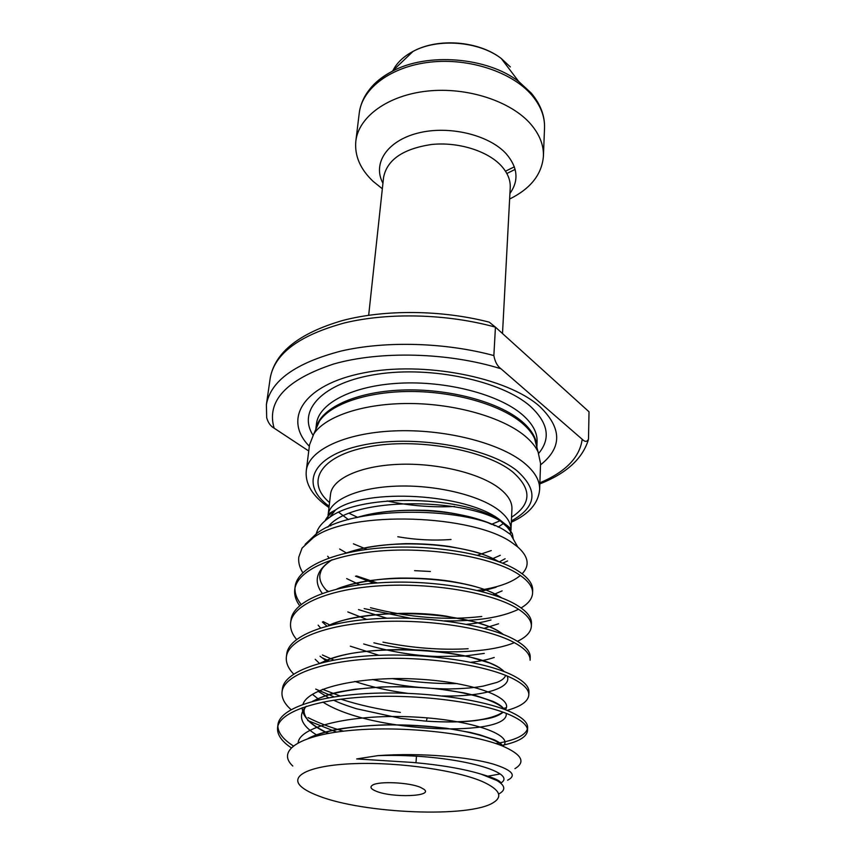 <?xml version="1.0" encoding="UTF-8"?>
<svg xmlns="http://www.w3.org/2000/svg" width="855" height="855" viewBox="0 0 855 855"><rect width="100%" height="100%" fill="white"/><g stroke="black" fill="none" stroke-linecap="round" stroke-linejoin="round"><path stroke-width="1.28" d="M376.008 791.153C392.028 798.078 434.126 796.593 423.962 789.283L420.607 787.423C409.47 782.378 378.754 780.946 372.534 785.147C369.638 786.985 370.803 788.983 376.008 791.153M509.623 199.023C530.624 188.656 541.888 174.388 543.417 156.219C543.812 145.179 539.601 134.492 530.784 124.167C511.044 101.232 467.322 86.815 427.596 91.058C387.817 95.204 358.555 116.846 355.83 141.128C354.462 155.749 360.233 169.162 373.133 181.367L382.345 188.784M483.738 782.165C458.504 770.59 399.948 761.987 354.878 763.622C309.606 765.139 288.178 775.955 301.794 787.113C305.449 790.17 311.049 793.109 318.594 795.941C363.717 813.725 469.801 818.107 493.474 802.535C502.943 796.561 499.694 789.764 483.738 782.165M498.978 793.846C505.968 790.052 505.316 785.627 497.012 780.572L481.237 774.181C463.677 768.859 440.924 764.958 412.986 762.468L356.706 758.93L377.921 755.638C421.355 752.486 469.491 757.07 493.1 764.039C512.145 770.034 516.976 775.432 507.614 780.209M514.924 768.656C525.953 761.987 521.796 754.431 502.441 745.988C472.911 733.761 405.195 725.639 352.859 730.223C300.223 734.648 275.951 750.476 292.795 766.037M487.446 776.265L499.951 774.01M527.514 730.672L527.631 727.562C527.845 722.368 521.967 717.067 509.997 711.659C483.15 699.593 423.332 690.926 370.151 693.394C316.617 695.82 279.51 708.998 277.961 724.591L277.576 727.712C279.115 712.204 316.254 699.101 369.841 696.707C423.086 694.249 482.979 702.885 509.858 714.876C521.839 720.252 527.727 725.521 527.514 730.672C526.744 737.149 518.002 742.097 501.287 745.539M277.875 726.173C278.174 732.938 283.304 739.5 293.244 745.87M291.127 747.719C281.53 741.221 277.009 734.552 277.576 727.712M302.82 572.711C299.539 567.549 298.192 562.333 298.79 557.075L302.082 548.076L298.79 557.075M532.59 593.146L532.686 590.335C532.954 583.473 527.439 576.623 516.142 569.761C490.781 554.489 434.244 544.229 383.713 547.745C332.852 551.197 297.113 567.773 295.103 586.733L294.751 589.555C296.749 570.67 332.52 554.158 383.435 550.727C434.019 547.221 490.62 557.449 516.014 572.668C527.332 579.498 532.857 586.327 532.59 593.146C532.205 598.735 528.369 603.662 521.08 607.916M294.986 588.155C294.804 593.68 296.856 599.098 301.142 604.41M299.635 605.65C295.777 600.349 294.152 594.984 294.751 589.555M531.361 626.277L531.468 623.391C531.725 616.915 526.124 610.417 514.667 603.886C488.942 589.352 431.625 579.455 380.454 582.736C328.951 585.953 292.88 601.749 290.978 619.928L290.615 622.825C292.506 604.709 328.609 588.977 380.165 585.793C431.39 582.522 488.782 592.397 514.539 606.868C526.007 613.366 531.618 619.832 531.361 626.277C530.923 632.091 526.285 637.103 517.457 641.293M296.567 639.422C292.004 633.972 290.016 628.436 290.615 622.825M513.15 638.888C487.061 625.133 428.932 615.621 377.108 618.646C324.953 621.617 288.541 636.59 286.746 653.957L286.372 656.929C288.156 639.626 324.601 624.727 376.82 621.777C428.697 618.774 486.901 628.254 513.021 641.945C524.66 648.09 530.357 654.182 530.111 660.22L530.218 657.26C530.463 651.189 524.778 645.065 513.15 638.888M293.682 674.071C288.221 668.45 285.784 662.743 286.372 656.929M528.828 695.008L528.946 691.973C529.17 686.33 523.388 680.612 511.589 674.798C485.138 661.866 426.175 652.76 373.678 655.518C320.839 658.222 284.084 672.329 282.407 688.831L282.032 691.877C283.7 675.45 320.486 661.417 373.379 658.745C425.929 655.999 484.967 665.072 511.461 677.94C523.271 683.711 529.053 689.397 528.828 695.008C528.176 701.41 520.898 706.54 506.983 710.387M291.074 709.618C284.469 703.825 281.455 697.915 282.032 691.877M326.289 590.174L328.406 591.371M370.482 607.713C409.385 617.663 446.481 620.58 481.782 616.476M518.59 609.273C501.34 617.513 476.609 621.382 444.397 620.869M410.282 618.251L364.177 608.61M323.147 621.596L330.265 625.229M382.987 642.148C412.302 648.058 440.688 650.26 468.145 648.742M514.368 642.661C485.448 654.652 424.508 655.101 373.881 642.832M322.421 654.973L333.867 660.081M457.35 683.594C436.103 683.872 414.419 682.205 392.295 678.592M329.186 661.022L322.292 657.837M322.549 689.312L340.172 696.023M502.409 708.656L506.352 707.683M400.343 712.397C378.925 709.458 359.111 705.054 340.889 699.176M334.198 696.889L315.698 689.098M308.035 717.602C318.124 722.753 329.923 727.274 343.454 731.175M495.868 743.583C514.496 740.462 525.002 735.631 527.385 729.112M336.581 732.062L307.704 720.53M316.19 534.086C317.6 528.059 322.046 522.512 329.517 517.457C362.242 492.437 467.514 496.21 500.613 521.187L509.815 529.502L512.38 533.99L513.342 539.195M502.612 563.199L507.571 560.966M302.082 548.076L313.261 537.731C350.475 509.644 474.472 514.582 512.594 543.117L517.724 546.933L510.788 534.664L506.235 531.457C471.169 506.555 353.724 504.514 316.735 533.413L305.117 544.368M517.724 546.933C528.529 556.562 530.015 565.508 522.17 573.769M520.385 575.447C511.632 582.715 497.3 587.716 477.411 590.463M377.376 582.95L356.524 575.939M500.293 555.301L491.507 559.181M511.333 522.223C529.021 514.09 538.468 503.157 539.644 489.423L540.563 463.442L538.073 451.889C535.519 446.396 531.083 441.041 524.767 435.826C502.451 417.326 455.512 403.752 409.78 403.507C364.027 403.218 325.67 416.086 313.838 433.848L309.521 444.857L306.282 470.645C305.021 484.026 312.599 496.328 328.993 507.56M540.52 464.874C562.355 447.539 562.066 428.045 539.644 406.403C507.101 377.226 423.257 360.757 363.172 372.983C302.777 384.878 282.716 419.228 309.35 446.278M493.859 355.562L495.44 327.155L489.21 322.143C441.586 309.873 385.145 309.318 342.695 320.486C299.122 333.161 274.968 352.356 270.223 378.06L266.386 404.629C270.64 380.806 295.584 362.937 341.209 351.02C385.776 340.728 445.166 342.395 493.859 355.562C494.981 361.772 497.364 366.175 500.987 368.783C448.736 352.399 380.315 350.614 333.61 364.027C286.126 379.791 266.29 401.155 274.113 428.152L308.751 451.002M539.879 482.819C565.647 471.907 579.754 457.404 582.202 439.278C584.959 442.078 587.054 442.046 588.497 439.16L589.02 411.789L495.44 327.155C447.325 313.806 388.63 312.278 344.512 322.934C299.336 335.246 274.573 353.628 270.223 378.06M582.202 439.278L500.987 368.783M387.059 500.977C409.31 505.743 431.807 507.581 454.561 506.47M274.113 428.152C270.608 426.228 268.128 422.755 266.685 417.732L266.386 404.629M510.328 66.914L501.276 58.503C479.035 41.211 437.781 37.898 413.051 51.407C403.507 56.473 396.795 62.875 392.915 70.612M369.905 88.931C375.388 82.059 382.816 76.191 392.189 71.318L413.051 51.407C438.081 37.62 478.779 40.901 501.276 58.503L518.696 81.492L531.714 93.687C540.649 104.577 544.924 116.013 544.528 127.983C544.924 116.772 540.777 105.935 532.088 95.471C512.626 72.258 469.502 57.734 430.279 62.126C390.992 66.412 362.028 88.418 359.25 113.074C361.665 95.91 372.641 81.984 392.189 71.318C427.211 52.251 487.168 57.082 518.696 81.492L531.457 93.291L537.87 102.44M509.922 193.454C519.049 180.683 517.841 167.484 506.288 153.879C489.156 134.823 448.822 125.129 417.924 133.091C386.866 140.872 372.278 163.69 382.944 183.237M512.38 533.99L504.514 523.581L499.929 519.926C466.819 493.549 365.855 487.585 335.502 509.986C330.415 513.278 326.963 516.858 325.135 520.748M339.638 549.006L346.478 553.014M414.59 570.659L430.364 571.482M353.414 543.833L366.998 549.402M477.496 555.226L491.262 550.567M510.136 534.161L510.98 529.908C511.247 522.993 506.823 516.153 497.717 509.388C477.71 494.692 434.468 484.593 395.876 486.164C357.23 487.66 329.592 500.271 328.106 515.191L328.096 518.429M505.038 524.51L504.514 523.581C509.473 527.161 511.621 529.266 510.98 529.908L511.942 508.896C512.22 501.8 507.838 494.799 498.818 487.906C479.003 472.89 436.136 462.662 397.853 464.372C359.517 466.007 332.05 478.992 330.522 494.297L328.106 515.191C327.508 514.507 329.977 512.776 335.502 509.986L329.517 517.457M338.794 512.337L348.445 519.658M330.148 524.831L330.714 525.836M511.557 517.232C531.778 503.958 532.034 488.761 512.327 471.639C484.838 449.634 416.15 437.504 368.152 446.876C319.834 455.972 305.246 482.135 329.56 502.59M397.778 536.737C415.701 539.858 433.453 540.766 451.034 539.484M498.134 527.129L503.21 523.645M539.644 489.423C539.933 480.36 534.599 471.394 523.645 462.502C498.839 442.527 443.499 428.654 393.738 430.931C343.892 433.111 308.452 450.51 306.282 470.645M511.386 520.919C536.822 506.865 538.65 490.107 516.869 470.656C487.436 446.855 412.11 434.201 361.729 445.327C310.996 456.132 299.603 485.042 329.143 506.256M536.983 447.731L534.567 438.487C532.088 433.122 527.813 427.895 521.742 422.819C500.271 404.81 455.352 391.676 411.576 391.483C367.778 391.269 330.949 403.827 319.439 421.184L315.58 429.915M536.78 445.786C536.138 437.429 531.083 429.231 521.603 421.184C498.518 401.69 447.924 388.191 401.551 390.062C355.103 391.868 320.497 408.327 316.083 428.034M536.887 446.641L537.079 441.597C537.389 432.374 532.323 423.268 521.903 414.301C498.412 394.262 446.246 380.635 399.306 383.211C352.303 385.691 318.669 403.432 316.468 423.845L315.848 428.857M316.307 427.415L316.339 428.184M538.703 453.342C551.048 438.487 548.205 422.755 530.175 406.125C501.575 380.935 431.551 365.822 377.226 374.212C322.688 382.367 297.102 410.347 312.983 435.174M536.502 445.904L536.662 445.145M502.505 333.536L510.232 187.587C510.585 179.999 507.549 172.699 501.148 165.688C487.361 150.79 457.906 141.674 431.39 144.506C402.972 148.823 387.037 159.789 383.574 177.402L368.676 315.26M514.357 166.843L505.476 171.192M506.855 173.512L515.138 169.397M309.991 737.833C330.115 727.691 375.26 722.967 417.977 725.606C461.283 728.204 495.451 737.48 502.826 746.148M317.729 735.642C301.216 725.767 297.305 716.03 305.994 706.433M313.261 701.175C332.552 690.177 376.777 684.78 419.11 687.356C462.031 689.91 496.37 699.785 504.204 709.319M506.16 713.348C510.574 736.925 372.855 734.007 322.901 702.105M319.182 699.721L312.417 694.292M321.181 662.903C362.071 640.053 485.704 650.035 503.723 671.442M507.186 676.038C512.53 688.061 482.669 696.9 442.324 695.959M407.546 693.309C388.662 690.84 371.07 686.886 354.804 681.446M319.428 663.373L315.185 659.291M329.442 625.443C371.562 604.806 479.794 613.452 502.622 634.218M494.211 657.452C487.863 659.633 480.115 661.246 470.966 662.283M378.893 655.283L350.293 646.177M320.55 627.955L318.124 625.155M338.078 588.764C380.475 570.499 474.643 577.948 500.891 597.613M498.561 623.787L484.197 628.307M366.731 619.415L347.814 611.923M322.282 593.402C313.112 581.111 316.403 569.89 332.157 559.736M347.173 552.854C388.961 537.111 470.058 543.491 498.476 561.585M502.109 590.88L492.929 594.813M359.699 584.788L346.681 578.6M358.876 517.104C397.864 505.241 461.55 509.815 491.796 524.446M505.113 558.732L499.341 561.906M377.921 755.638C451.974 753.105 519.893 772.311 500.688 783.084M298.16 742.717C299.72 725.681 355.627 713.69 414.942 717.046C474.867 720.167 514.667 735.963 502.964 746.201M328.534 733.355C311.006 725.275 302.243 716.725 302.243 707.694M302.969 704.338C308.292 687.27 362.937 675.632 419.046 679.191C475.786 682.504 514.154 698.492 505.358 709.757M502.975 712.151C490.257 720.359 464.725 723.362 426.356 721.182L400.899 718.435L356.385 708.731C340.162 703.515 338.644 702.404 333.557 700.213M327.85 527.14C353.478 492.533 489.723 498.946 509.815 529.502M416.46 756.248L415.979 762.735M359.25 113.074L355.83 141.128M349.471 513.47L357.689 517.371M491.497 524.329L499.277 521.101M315.816 429.381L313.838 433.848M536.833 447.154L538.073 451.889M536.448 445.701L536.641 444.953M539.836 483.909C566.256 473.499 582.415 458.846 588.304 439.951M316.361 427.222L316.425 428.002M316.735 533.413L313.261 537.742M544.528 127.983L543.417 156.219M427.169 717.869L426.356 721.182C445.669 722.368 461.924 722.186 475.134 720.637L486.399 718.884C493.421 717.698 499.021 715.485 503.189 712.226M481.237 774.181C499.331 779.354 501.051 782.229 500.795 783.18M308.185 738.431C315.238 734.691 325.531 731.527 339.072 728.962C352.912 726.836 368.163 725.467 384.793 724.869C404.597 724.773 425.202 725.906 446.609 728.289L470.25 732.436L479.976 734.862L494.35 739.842C499.438 742.29 502.142 744.342 502.462 745.998M328.213 733.408C319.385 729.443 312.652 725.093 308.003 720.348C303.343 713.978 302.809 709.297 306.4 706.294M312.406 701.399C321.726 696.675 331.088 693.426 340.514 691.663L354.857 689.258L381.95 686.918C401.519 686.501 420.521 687.196 438.968 689.002L463.944 692.881L476.695 695.885L492.918 701.357C499.053 704.167 502.719 706.786 503.937 709.212M494.917 525.707C486.452 520.545 452.017 510.531 422.092 510.275C395.673 509.73 373.881 512.166 356.727 517.585M327.7 556.231L329.057 557.952M355.477 576.185L373.892 583.228M481.141 591.393L496.103 587.257M499.726 562.056C483.438 554.072 481.504 552.373 449.303 546.473C436.21 544.56 421.707 543.62 405.772 543.652C380.87 544.571 360.874 547.745 345.805 553.164M331.9 559.811C320.678 567.923 321.33 570.253 319.909 574.688C319.15 580.064 321.726 585.696 327.647 591.607M358.491 609.594L386.866 618.218M466.584 624.31C479.131 623.06 483.941 621.863 491.005 619.982M501.949 598.019C495.269 593.765 487.927 590.42 479.912 587.973C473.82 586.103 467.653 584.275 450.329 581.24C435.088 578.931 418.052 577.873 399.253 578.087C373.646 578.632 346.446 584.66 336.838 589.063M322.388 622.066L326.899 626.095M363.685 643.975C389.388 651.617 414.044 655.796 437.642 656.49L464.596 656.052L484.293 653.391M503.435 634.538C499.245 631.289 493.752 628.372 486.955 625.785L474.707 621.852L446.203 616.134C403.624 609.252 346.083 615.921 328.309 625.721M320.048 656.223L327.091 661.471M372.481 679.501C396.624 685.475 422.178 688.628 449.132 688.959C467.151 688.532 474.45 687.602 483.182 686.127L496.862 682.429C501.639 680.612 504.578 678.272 505.679 675.418M504.161 671.613C502.067 669.123 497.183 666.237 489.52 662.946L468.946 656.704C454.967 653.744 439.513 651.563 422.573 650.185C398.216 648.924 376.296 649.725 356.813 652.579C343.785 654.342 331.58 657.869 320.176 663.17M318.049 691.246L328.662 697.808"/></g></svg>
